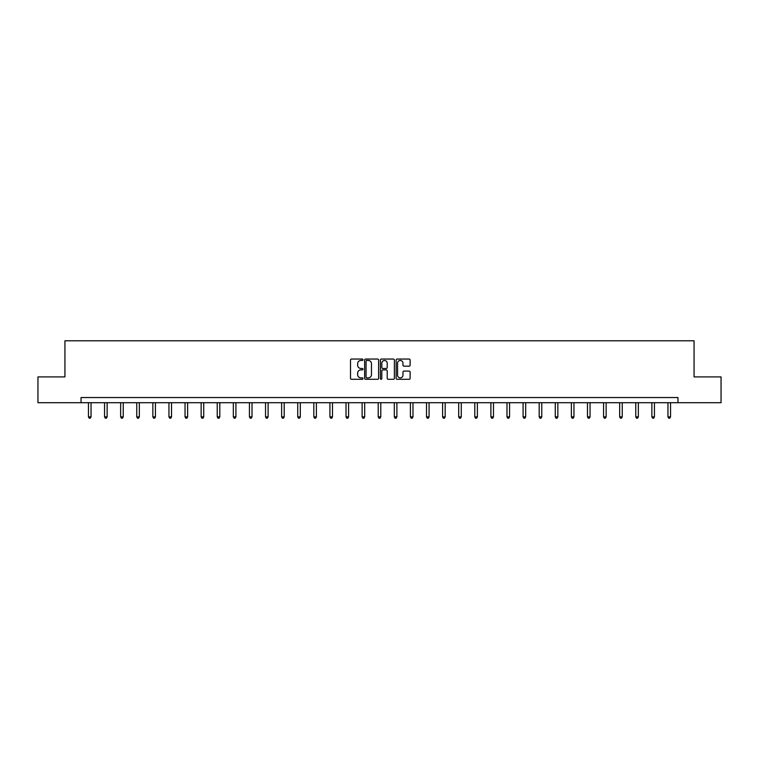 <?xml version="1.0" encoding="UTF-8"?>
<svg xmlns="http://www.w3.org/2000/svg" width="759" height="759" viewBox="0 0 759 759"><rect width="100%" height="100%" fill="white"/><g stroke="black" fill="none" stroke-linecap="round" stroke-linejoin="round"><path stroke-width="1.14" d="M362.992 359.747A0.712 0.712 0 0 0 362.28 359.045L351.521 359.045A1.015 1.015 0 0 0 350.506 360.051L350.506 378.286A1.015 1.015 0 0 0 351.521 379.301L362.28 379.301A0.712 0.712 0 0 0 362.992 378.589A0.712 0.712 0 0 0 362.28 377.878L360.886 377.878A3.245 3.245 0 0 1 357.65 374.642L357.65 373.124A3.245 3.245 0 0 1 360.886 369.88L362.28 369.88A0.712 0.712 0 0 0 362.992 369.168A0.712 0.712 0 0 0 362.28 368.466L360.886 368.466A3.245 3.245 0 0 1 357.65 365.221L357.65 363.703A3.245 3.245 0 0 1 360.886 360.459L362.28 360.459A0.712 0.712 0 0 0 362.992 359.747M409.101 366.18A1.015 1.015 0 0 0 410.116 365.174L410.116 360.051A1.015 1.015 0 0 0 409.101 359.045L397.147 359.045A1.015 1.015 0 0 0 396.132 360.051L396.132 378.286A1.015 1.015 0 0 0 397.147 379.301L409.101 379.301A1.015 1.015 0 0 0 410.116 378.286L410.116 372.109A1.015 1.015 0 0 0 409.101 371.094L403.987 371.094A1.015 1.015 0 0 0 402.972 372.109L402.972 375.174A2.713 2.713 0 0 1 400.268 377.878A2.713 2.713 0 0 1 397.555 375.174L397.555 363.172A2.713 2.713 0 0 1 400.268 360.459A2.713 2.713 0 0 1 402.972 363.172L402.972 365.174A1.015 1.015 0 0 0 403.987 366.18L409.101 366.18M81.033 402.706L37.95 402.706L37.95 376.91L64.932 376.91L64.932 340.791L694.068 340.791L694.068 376.91L721.05 376.91L721.05 402.706L677.967 402.706L677.967 397.545L81.033 397.545L81.033 402.706L677.967 402.706M378.618 360.051A1.015 1.015 0 0 0 377.603 359.045L365.648 359.045A1.015 1.015 0 0 0 364.633 360.051L364.633 378.286A1.015 1.015 0 0 0 365.648 379.301L377.603 379.301A1.015 1.015 0 0 0 378.618 378.286L378.618 360.051M381.397 359.045L393.352 359.045A1.015 1.015 0 0 1 394.367 360.051L394.367 378.286A1.015 1.015 0 0 1 393.352 379.301L388.238 379.301A1.015 1.015 0 0 1 387.223 378.286L387.223 370.895A1.015 1.015 0 0 0 386.208 369.88L382.821 369.88A1.015 1.015 0 0 0 381.805 370.895L381.805 378.589A0.712 0.712 0 0 1 381.094 379.301A0.712 0.712 0 0 1 380.382 378.589L380.382 360.051A1.015 1.015 0 0 1 381.397 359.045M366.768 360.459A0.712 0.712 0 0 0 366.056 361.17L366.056 377.176A0.712 0.712 0 0 0 366.768 377.878L368.229 377.878A3.245 3.245 0 0 0 371.474 374.642L371.474 363.703A3.245 3.245 0 0 0 368.229 360.459L366.768 360.459M387.223 363.219A2.713 2.713 0 0 0 384.509 360.516A2.713 2.713 0 0 0 381.805 363.219L381.805 367.451A1.015 1.015 0 0 0 382.821 368.466L386.208 368.466A1.015 1.015 0 0 0 387.223 367.451L387.223 363.219M88.461 402.706L88.461 416.862L91.042 416.862L91.042 402.706M91.042 416.862L90.264 418.209L89.23 418.209L88.461 416.862M104.562 402.706L104.562 416.862L107.133 416.862L107.133 402.706M107.133 416.862L106.364 418.209L105.33 418.209L104.562 416.862M120.653 402.706L120.653 416.862L123.233 416.862L123.233 402.706M123.233 416.862L122.465 418.209L121.431 418.209L120.653 416.862M136.753 402.706L136.753 416.862L139.333 416.862L139.333 402.706M139.333 416.862L138.555 418.209L137.521 418.209L136.753 416.862M152.853 402.706L152.853 416.862L155.424 416.862L155.424 402.706M155.424 416.862L154.656 418.209L153.622 418.209L152.853 416.862M168.944 402.706L168.944 416.862L171.525 416.862L171.525 402.706M171.525 416.862L170.756 418.209L169.722 418.209L168.944 416.862M185.044 402.706L185.044 416.862L187.625 416.862L187.625 402.706M187.625 416.862L186.847 418.209L185.813 418.209L185.044 416.862M201.144 402.706L201.144 416.862L203.725 416.862L203.725 402.706M203.725 416.862L202.947 418.209L201.913 418.209L201.144 416.862M217.235 402.706L217.235 416.862L219.816 416.862L219.816 402.706M219.816 416.862L219.047 418.209L218.013 418.209L217.235 416.862M233.336 402.706L233.336 416.862L235.916 416.862L235.916 402.706M235.916 416.862L235.138 418.209L234.114 418.209L233.336 416.862M249.436 402.706L249.436 416.862L252.016 416.862L252.016 402.706M252.016 416.862L251.238 418.209L250.204 418.209L249.436 416.862M265.527 402.706L265.527 416.862L268.107 416.862L268.107 402.706M268.107 416.862L267.339 418.209L266.305 418.209L265.527 416.862M281.627 402.706L281.627 416.862L284.208 416.862L284.208 402.706M284.208 416.862L283.43 418.209L282.405 418.209L281.627 416.862M297.727 402.706L297.727 416.862L300.308 416.862L300.308 402.706M300.308 416.862L299.53 418.209L298.496 418.209L297.727 416.862M313.818 402.706L313.818 416.862L316.399 416.862L316.399 402.706M316.399 416.862L315.63 418.209L314.596 418.209L313.818 416.862M329.918 402.706L329.918 416.862L332.499 416.862L332.499 402.706M332.499 416.862L331.721 418.209L330.696 418.209L329.918 416.862M346.019 402.706L346.019 416.862L348.599 416.862L348.599 402.706M348.599 416.862L347.821 418.209L346.787 418.209L346.019 416.862M362.109 402.706L362.109 416.862L364.69 416.862L364.69 402.706M364.69 416.862L363.922 418.209L362.887 418.209L362.109 416.862M378.21 402.706L378.21 416.862L380.79 416.862L380.79 402.706M380.79 416.862L380.012 418.209L378.988 418.209L378.21 416.862M394.31 402.706L394.31 416.862L396.891 416.862L396.891 402.706M396.891 416.862L396.113 418.209L395.078 418.209L394.31 416.862M410.401 402.706L410.401 416.862L412.981 416.862L412.981 402.706M412.981 416.862L412.213 418.209L411.179 418.209L410.401 416.862M426.501 402.706L426.501 416.862L429.082 416.862L429.082 402.706M429.082 416.862L428.304 418.209L427.279 418.209L426.501 416.862M442.601 402.706L442.601 416.862L445.182 416.862L445.182 402.706M445.182 416.862L444.404 418.209L443.37 418.209L442.601 416.862M458.692 402.706L458.692 416.862L461.273 416.862L461.273 402.706M461.273 416.862L460.504 418.209L459.47 418.209L458.692 416.862M474.792 402.706L474.792 416.862L477.373 416.862L477.373 402.706M477.373 416.862L476.595 418.209L475.57 418.209L474.792 416.862M490.893 402.706L490.893 416.862L493.473 416.862L493.473 402.706M493.473 416.862L492.695 418.209L491.661 418.209L490.893 416.862M506.984 402.706L506.984 416.862L509.564 416.862L509.564 402.706M509.564 416.862L508.796 418.209L507.762 418.209L506.984 416.862M523.084 402.706L523.084 416.862L525.664 416.862L525.664 402.706M525.664 416.862L524.886 418.209L523.862 418.209L523.084 416.862M539.184 402.706L539.184 416.862L541.765 416.862L541.765 402.706M541.765 416.862L540.987 418.209L539.953 418.209L539.184 416.862M555.275 402.706L555.275 416.862L557.856 416.862L557.856 402.706M557.856 416.862L557.087 418.209L556.053 418.209L555.275 416.862M571.375 402.706L571.375 416.862L573.956 416.862L573.956 402.706M573.956 416.862L573.187 418.209L572.153 418.209L571.375 416.862M587.475 402.706L587.475 416.862L590.056 416.862L590.056 402.706M590.056 416.862L589.278 418.209L588.244 418.209L587.475 416.862M603.576 402.706L603.576 416.862L606.147 416.862L606.147 402.706M606.147 416.862L605.378 418.209L604.344 418.209L603.576 416.862M619.667 402.706L619.667 416.862L622.247 416.862L622.247 402.706M622.247 416.862L621.479 418.209L620.445 418.209L619.667 416.862M635.767 402.706L635.767 416.862L638.347 416.862L638.347 402.706M638.347 416.862L637.569 418.209L636.535 418.209L635.767 416.862M651.867 402.706L651.867 416.862L654.438 416.862L654.438 402.706M654.438 416.862L653.67 418.209L652.636 418.209L651.867 416.862M667.958 402.706L667.958 416.862L670.539 416.862L670.539 402.706M670.539 416.862L669.77 418.209L668.736 418.209L667.958 416.862"/></g></svg>
